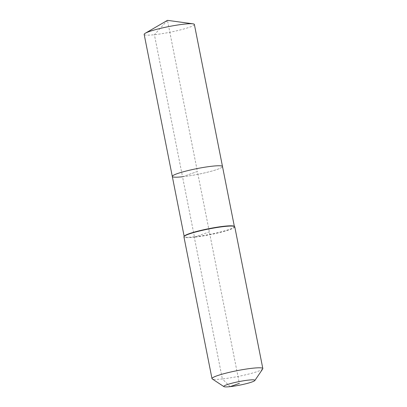 <?xml version="1.0" encoding="UTF-8"?>
<svg xmlns="http://www.w3.org/2000/svg" width="407" height="407" viewBox="0 0 407 407"><rect width="100%" height="100%" fill="white"/><g stroke="black" fill="none" stroke-linecap="round" stroke-linejoin="round"><path stroke-width="0.31" stroke-dasharray="2.04 1.53" d="M194.368 24.456A25.585 2.895 -11.2 0 1 180.856 29.782A25.585 2.895 -11.2 0 1 154.401 34.712A25.585 2.895 -11.2 0 1 144.17 34.397M234.157 226.272A25.585 2.895 -11.2 0 1 234.386 226.567A25.585 2.895 -11.2 0 1 220.874 231.888A25.585 2.895 -11.2 0 1 194.419 236.818L182.529 176.76A25.585 2.895 -11.2 0 0 208.984 171.835A25.585 2.895 -11.2 0 0 222.497 166.509A25.585 2.895 -11.2 0 1 208.984 171.835A25.585 2.895 -11.2 0 1 182.529 176.76A25.585 2.895 -11.2 0 1 172.298 176.45M234.768 226.816A25.911 2.935 -11.2 0 1 221.082 232.209A25.911 2.935 -11.2 0 1 194.292 237.2L194.419 236.818A25.585 2.895 -11.2 0 1 184.188 236.503A25.585 2.895 -11.2 0 1 184.285 236.146M262.729 368.915A25.911 2.935 -11.2 0 1 247.843 374.277A25.911 2.935 -11.2 0 1 222.359 378.937L194.292 237.2A25.911 2.935 -11.2 0 1 183.933 236.884M230.128 386.65L222.359 378.937A25.911 2.935 -11.2 0 1 212.225 378.917M167.47 20.35L154.401 34.712L182.529 176.76L197.395 171.479L167.47 20.35M182.529 176.76L197.395 171.479L239.352 383.374M194.292 237.2L209.351 231.853"/><path stroke-width="0.61" d="M182.529 176.76A25.585 2.895 -11.2 0 1 172.298 176.45L144.17 34.397A25.585 2.895 -11.2 0 1 145.253 33.257A25.585 2.895 -11.2 0 1 184.137 24.145A25.585 2.895 -11.2 0 1 192.928 23.82A25.585 2.895 -11.2 0 1 194.368 24.456L222.497 166.509A25.585 2.895 -11.2 0 0 212.266 166.193A25.585 2.895 -11.2 0 1 222.497 166.509L234.356 226.404M172.298 176.45A25.585 2.895 -11.2 0 1 185.811 171.123A25.585 2.895 -11.2 0 1 212.266 166.193A25.585 2.895 -11.2 0 0 185.811 171.123A25.585 2.895 -11.2 0 0 172.298 176.45L184.157 236.34M223.926 386.635L212.225 378.917A25.911 2.935 -11.2 0 1 211.996 378.622L183.933 236.884A25.911 2.935 -11.2 0 1 184.035 236.523L184.285 236.146A25.585 2.895 -11.2 0 1 198.992 230.855A25.585 2.895 -11.2 0 1 224.155 226.251A25.585 2.895 -11.2 0 1 234.157 226.272L234.534 226.521A25.911 2.935 -11.2 0 1 234.768 226.816L262.83 368.554A25.911 2.935 -11.2 0 1 262.729 368.915L254.858 380.509A15.868 1.796 -11.2 0 1 245.736 383.796A15.868 1.796 -11.2 0 1 230.128 386.65A15.868 1.796 -11.2 0 1 223.926 386.635A15.868 1.796 -11.2 0 1 231.39 383.353A15.868 1.796 -11.2 0 1 248.575 380.097A15.868 1.796 -11.2 0 1 254.858 380.509M184.035 236.523A25.911 2.935 -11.2 0 1 198.921 231.161A25.911 2.935 -11.2 0 1 224.405 226.501A25.911 2.935 -11.2 0 1 234.534 226.521M211.996 378.622A25.911 2.935 -11.2 0 1 225.682 373.229A25.911 2.935 -11.2 0 1 252.472 368.238A25.911 2.935 -11.2 0 1 262.83 368.554M239.352 383.374L230.128 386.65M192.928 23.82L167.47 20.35L145.253 33.257"/></g></svg>
